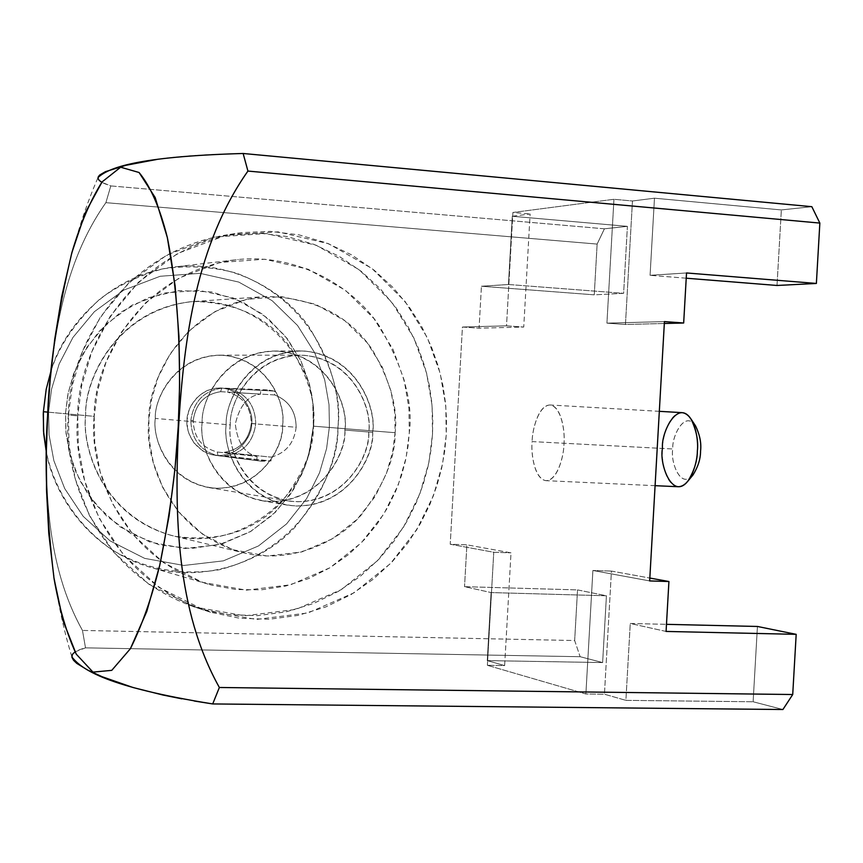 <?xml version="1.0" encoding="UTF-8"?>
<svg xmlns="http://www.w3.org/2000/svg" width="863" height="863" viewBox="0 0 863 863"><rect width="100%" height="100%" fill="white"/><g stroke="black" fill="none" stroke-linecap="round" stroke-linejoin="round"><path stroke-width="0.65" stroke-dasharray="4.32 3.24" d="M220.594 391.683C204.704 394.229 195.577 403.841 193.215 420.497L190.831 420.41C193.517 401.629 203.83 390.885 221.759 388.177L220.594 391.683L260.507 394.132C247.961 395.718 239.569 405.707 235.308 424.078C237.508 442.784 244.768 453.582 257.055 456.473L217.26 452.007C201.748 447.811 193.733 437.314 193.215 420.497C195.577 403.841 204.704 394.229 220.594 391.683L221.759 388.177L260.723 390.313L260.507 394.132L220.594 391.683M271.209 457.142C285.901 453.021 294.207 443.064 296.138 427.261L251.306 423.55C249.008 440.054 239.968 449.655 224.186 452.341L271.209 457.142L224.186 452.341L225.124 456.02L270.993 460.95L271.209 457.142L270.993 460.95L256.85 460.292L218.026 455.686L217.26 452.007L257.055 456.473L256.85 460.292L257.055 456.473C244.768 453.582 237.508 442.784 235.308 424.078C239.569 405.707 247.961 395.718 260.507 394.132L260.723 390.313L274.866 391.122L274.661 394.941L227.508 392.082C242.924 396.408 250.853 406.905 251.306 423.55L296.138 427.261C295.977 411.338 288.814 400.561 274.661 394.941C288.814 400.561 295.977 411.338 296.138 427.261C294.207 443.064 285.901 453.021 271.209 457.142M782.914 709.515L753.119 701.759L757.434 626.462L753.119 701.759L782.914 709.515M74.984 651.856L85.513 647.854L580.141 656.711L602.633 662.568L580.141 656.711L574.661 640.529L577.53 589.904L606.43 595.783L602.633 662.568L487.261 660.605L491.09 592.568L464.531 586.667L577.53 589.904L574.661 640.529L82.47 630.443C46.483 565.88 44.11 487.627 47.713 413.852C52.082 340.238 63.29 262.891 105.89 202.665L597.131 244.078L604.413 228.803L627.412 226.343L623.615 293.334L594.262 294.833L597.131 244.078L594.262 294.833L481.435 286.246L508.458 284.499L512.298 216.268L530.119 214.002L523.744 327.045L479.073 328.177L481.435 286.246L479.073 328.177L462.428 327.023L450.227 544.24L466.883 544.833L464.531 586.667L466.883 544.833L511.004 552.838L504.639 665.589L487.261 660.605L504.639 665.589L487.379 665.308L585.88 693.981L604.434 694.208L611.436 571.079L649.828 578.048L611.436 571.079L604.434 694.208L625.891 700.357L604.434 694.208L585.88 693.981L592.892 570.486L611.436 571.079L592.892 570.486L649.666 580.928L592.892 570.486L585.88 693.981L487.379 665.308L504.639 665.589L511.004 552.838L466.883 544.833L450.227 544.24L493.755 552.255L511.004 552.838L493.755 552.255L487.379 665.308L493.755 552.255L450.227 544.24L462.428 327.023L479.073 328.177L523.744 327.045L530.119 214.002L512.298 216.268L627.412 226.343L604.413 228.803L110.809 185.923L101.791 182.287M781.349 209.936L811.835 206.689L781.349 209.936L654.467 198.199L650.076 275.319L686.527 272.956L650.076 275.319L654.467 198.199L632.46 200.993L654.467 198.199L781.349 209.936L777.013 285.47L781.349 209.936M666.074 631.436L630.26 623.485L625.891 700.357L753.119 701.759L625.891 700.357L630.26 623.485L666.484 624.337L630.26 623.485L666.074 631.436M77.735 415.869L78.36 446.473L84.714 480.982L99.094 518.08L123.592 555.028L159.245 587.541L204.855 610.454L256.43 619.44L308.048 612.924L353.959 592.827L390.497 563.539L416.646 529.914L433.366 495.869L442.568 463.873L446.236 435.146L445.804 406.203L440.238 373.42L427.412 337.778L405.146 301.565L372.061 268.555L328.587 243.722L277.918 231.834L225.567 235.394L177.638 253.474L138.565 282.147L110.14 316.397L91.791 351.834L81.694 385.502L77.735 415.869C76.57 361.284 123.29 250.238 241.36 232.654L270.292 231.37L298.976 234.855L326.397 242.87L351.662 254.887L374.111 270.162L393.345 287.821L409.235 307.001L421.856 326.926L431.446 346.937L438.339 366.527L442.902 385.329L445.513 403.107L446.516 419.742L446.236 435.146L444.736 450.896L441.748 467.757L436.926 485.642L429.925 504.359L420.367 523.593L407.908 542.903L392.266 561.694L373.291 579.202L351.047 594.585L325.826 606.926L298.22 615.373L269.083 619.267L239.483 618.232L210.54 612.245C101.78 577.541 71.489 468.782 77.735 415.869L68.457 415.006L72.363 385.071L82.319 351.877L100.432 316.948L128.501 283.172L167.077 254.887L214.423 237.055L266.128 233.528L316.203 245.243L359.17 269.72L391.888 302.277L413.895 338.016L426.592 373.172L432.093 405.513L432.525 434.078L428.9 462.417L419.817 493.981L403.28 527.563L377.444 560.723L341.327 589.612L295.955 609.407L244.952 615.804L194.002 606.916L148.954 584.294L113.743 552.223L89.547 515.783L75.361 479.202L69.072 445.179L68.457 415.006C62.298 467.163 92.19 574.402 199.623 608.685L228.22 614.607L257.465 615.643L286.246 611.824L313.528 603.496L338.447 591.338L360.443 576.171L379.191 558.911L394.65 540.378L406.969 521.338L416.419 502.363L423.334 483.895L428.091 466.247L431.047 449.612L432.525 434.078L432.795 418.868L431.802 402.471L429.224 384.92L424.715 366.365L417.897 347.045L408.404 327.304L395.923 307.649L380.216 288.727L361.198 271.306L339.008 256.257L314.035 244.402L286.937 236.505L258.598 233.075L230.022 234.348C113.387 251.726 67.303 361.198 68.457 415.006L77.735 415.869M664.327 323.485L625.448 324.477L632.46 200.993L613.949 199.288L512.902 212.481L530.119 214.002L512.902 212.481L506.516 325.836L523.744 327.045L506.516 325.836L462.428 327.023L506.516 325.836L512.902 212.481L613.949 199.288L632.46 200.993L625.448 324.477L664.327 323.485M157.303 159.353C176.257 156.354 204.865 154.391 243.139 153.485M194.391 701.047L181.899 698.836M664.434 321.597L606.926 323.14L625.448 324.477L606.926 323.14L613.949 199.288L606.926 323.14L664.434 321.597M692.719 475.319C680.109 490.044 670.098 460.367 672.849 448.987L532.104 441.586C530.95 452.805 534.121 478.188 545.675 480.637C557.422 480.907 563.895 455.783 563.971 444.078C565.222 432.46 561.63 406.538 549.947 404.984C538.221 405.61 532.212 430.292 532.104 441.586C532.137 430.551 538.21 405.049 550.044 404.984C561.77 406.257 565.265 432.784 563.971 444.078C563.938 455.362 557.725 480.637 546.096 480.669C534.175 479.343 530.842 452.633 532.104 441.586L672.849 448.987C671.49 437.487 684.348 409.742 695.287 425.481M491.09 592.568L487.261 660.605L602.633 662.568L606.43 595.783L491.09 592.568L606.43 595.783L577.53 589.904L464.531 586.667L491.09 592.568M512.298 216.268L508.458 284.499L623.615 293.334L627.412 226.343L512.298 216.268M508.458 284.499L481.435 286.246L594.262 294.833L623.615 293.334L508.458 284.499M686.225 278.21L650.076 275.319L686.225 278.21M98.058 177.476C97.249 180.108 101.5 182.924 110.809 185.923L105.89 202.665C63.29 262.891 52.082 340.238 47.713 413.852C44.11 487.627 46.483 565.88 82.47 630.443L85.513 647.854C75.653 650.432 71.111 653.453 71.866 656.883C29.407 518.49 40.378 309.634 98.058 177.476M580.141 656.711L85.513 647.854L82.47 630.443L574.661 640.529L580.141 656.711M604.413 228.803L597.131 244.078L105.89 202.665L110.809 185.923L604.413 228.803M695.61 425.977C684.823 409.245 671.382 437.239 672.849 448.987C669.968 460.605 680.508 490.562 693.065 474.887M681.899 412.633C668.965 412.611 662.471 437.552 662.514 448.372C661.198 459.181 664.995 485.362 678.048 486.721M190.831 420.41L193.215 420.497C193.733 437.314 201.748 447.811 217.26 452.007L218.026 455.686C200.507 451.122 191.435 439.364 190.831 420.41C191.435 439.364 200.507 451.122 218.026 455.686L261.575 461.209L270.993 460.95L225.124 456.02L224.186 452.341C239.968 449.655 249.008 440.054 251.306 423.55C250.853 406.905 242.924 396.408 227.508 392.082L274.661 394.941L274.866 391.122L228.857 388.587L227.508 392.082L228.857 388.587C246.246 393.323 255.211 405.071 255.739 423.819C253.139 442.395 242.935 453.14 225.124 456.02C242.935 453.14 253.139 442.395 255.739 423.819C255.211 405.071 246.246 393.323 228.857 388.587L274.866 391.122L267.368 389.903L260.723 390.313L221.759 388.177C203.83 390.885 193.517 401.629 190.831 420.41M255.739 423.819L251.705 423.485C252.654 433.755 240.324 457.714 215.48 455.384L211.111 454.542L203.118 451.144L194.089 443.086L189.029 433.787L187.498 427.865L187.066 420.087L188.414 412.169L190.734 406.268L197.185 397.336L203.744 392.298L207.659 390.356L216.365 388.134L220.95 387.994C245.006 389.645 253.539 413.582 251.705 423.485L255.739 423.819M155.297 418.415C154.121 397.908 176.397 354.197 223.215 355.276C269.634 360.184 285.782 405.319 282.557 425.103C283.571 445.125 262.525 488.264 215.869 488.275C169.234 484.445 151.877 438.684 155.297 418.415C152.449 437.314 165.987 479.806 209.019 487.595C258.943 494.111 284.714 445.567 282.557 425.103C286.462 405.427 268.447 356.743 219.763 355.157C174.315 355.966 154.197 398.879 155.297 418.415L230.292 424.909C229.116 403.366 251.101 356.063 300.561 355.178C353.496 356.926 372.967 410.475 368.717 432.126C371.025 454.618 343.021 508.07 288.717 501.015C241.91 492.536 227.174 445.74 230.292 424.909L155.297 418.415M251.705 423.485C253.366 413.377 245.016 390.367 221.403 388.016C197.649 387.606 186.484 409.731 187.066 420.087C185.351 430.324 194.013 453.485 217.67 455.567C241.392 455.696 252.233 433.711 251.705 423.485M372.654 432.331C373.787 455.599 349.623 505.837 295.933 506.009C242.244 501.705 222.201 448.361 226.182 424.693C224.833 400.745 250.648 349.742 304.542 351.047C357.94 356.818 376.376 409.31 372.654 432.331C377.196 409.396 356.43 352.525 300.227 350.907C248.059 352.05 224.963 401.931 226.182 424.693C222.902 446.71 238.371 496.031 287.703 505.179C345.308 512.913 375.146 456.16 372.654 432.331L344.876 430.065C347.314 453.215 318.231 508.285 262.104 500.745C214.035 491.824 198.975 443.97 202.158 422.611C200.971 400.529 223.441 352.147 274.261 351.025C329.019 352.589 349.299 407.811 344.876 430.065L372.654 432.331M230.292 424.909C226.548 447.25 245.437 497.649 296.171 501.748C346.915 501.63 369.785 454.132 368.717 432.126C372.233 410.357 354.779 360.723 304.305 355.319C253.377 354.121 229.029 402.298 230.292 424.909M395.103 432.697L392.622 452.093L386.376 473.679L375.027 496.613L357.304 519.192L332.6 538.739L301.694 551.975L267.109 556.02L232.73 549.688L202.481 534.132L178.943 512.309L162.827 487.66L153.409 463L149.245 440.108L148.857 419.817L151.467 399.688L158.112 377.347L170.194 353.787L188.932 330.939L214.768 311.662L246.581 299.332L281.489 296.602L315.47 304.251L344.758 320.658L367.153 342.697L382.266 367.023L390.993 391.025L394.801 413.15L395.103 432.697C398.167 409.116 390.54 381.403 372.212 349.58C349.235 315.416 313.992 297.713 266.505 296.484C182.632 303.096 147.422 382.417 148.857 419.817C144.002 456.042 167.249 534.154 245.653 553.323C290.076 563.388 336.635 543.571 361.241 514.995C384.326 484.618 395.61 457.174 395.103 432.697L313.377 426.171C313.873 448.609 303.431 473.722 282.061 501.511C255.545 530.842 219.892 542.46 175.103 536.344C102.654 518.62 81.23 447.261 85.664 414.186C84.337 380.044 116.667 307.606 194.164 301.489C238.091 302.568 270.723 318.749 292.072 350.033C309.094 379.181 316.203 404.564 313.377 426.171L395.103 432.697M344.876 430.065C348.49 407.724 330.497 356.753 278.469 351.165C225.955 349.903 200.842 399.386 202.158 422.611C198.296 445.567 217.81 497.336 270.13 501.543C322.438 501.425 345.987 452.665 344.876 430.065M313.377 426.171L312.838 405.869C312.579 365.815 265.826 295.739 189.741 301.834C115.264 311.845 85.07 379.914 85.664 414.186C81.758 447.53 102.212 515.211 171.823 535.567C243.668 553.075 301.985 493.118 309.062 452.406L313.377 426.171L309.019 454.402L301.77 474.272L289.99 494.855L272.859 514.726L250.054 531.845L222.212 543.819L191.155 548.544L159.666 544.952L130.712 533.507L106.591 516.031L88.414 494.974L76.127 472.687L68.954 450.939L65.804 430.82L65.577 412.827L67.853 394.488L73.463 374.251L83.517 352.805L99.029 331.478L120.604 312.309L147.864 297.854L179.159 290.572L211.662 291.921L242.125 301.759L267.897 318.328L287.606 339.062L301.133 361.414L309.267 383.399L313.129 403.841L313.377 426.171M48.587 411.931L51.553 389.202L59.137 364.003L72.945 337.444L94.358 311.705L123.873 290.054L160.194 276.268L200.022 273.334L238.749 282.072L272.093 300.648L297.573 325.513L314.758 352.891L324.704 379.893L329.03 404.758L329.396 426.721L326.592 448.523L319.537 472.773L306.667 498.544L286.548 523.927L258.501 545.934L223.334 560.864L183.916 565.459L144.682 558.383L110.108 540.896L83.161 516.311L64.682 488.512L53.862 460.68L49.072 434.844L48.587 411.931L49.072 434.844L53.862 460.68L64.682 488.512L83.161 516.311L110.108 540.896L144.682 558.383L183.916 565.459L223.334 560.864L258.501 545.934L286.548 523.927L306.667 498.544L319.537 472.773L326.592 448.523L329.396 426.721L329.03 404.758L324.704 379.893L314.758 352.891L297.573 325.513L272.093 300.648L238.749 282.072L200.022 273.334L160.194 276.268L123.873 290.054L94.358 311.705L72.945 337.444L59.137 364.003L51.553 389.202L48.587 411.931L43.387 411.716L48.587 411.931M313.711 425.901L313.388 406.441L309.537 384.413L300.702 360.518L285.448 336.29L262.859 314.337L233.334 297.972L199.094 290.346L163.916 293.021L131.866 305.265L105.869 324.412L87.012 347.142L74.865 370.572L68.199 392.794L65.577 412.827L65.998 433.021L70.205 455.804L79.72 480.357L95.987 504.898L119.72 526.646L150.205 542.158L184.855 548.501L219.698 544.51L250.842 531.381L275.707 511.953L293.539 489.494L304.963 466.689L311.23 445.2L313.711 425.901M51.014 370.907C58.921 346.052 75.178 322.126 99.774 299.137C118.145 285.405 139.245 275.297 163.053 268.814C187.789 265.243 212.158 266.667 236.16 273.075C320.939 304.822 342.072 386.495 337.929 427.228C337.552 468.264 307.206 547.509 219.094 569.785C180.971 575.783 145.664 569.364 113.15 550.518C73.689 523.593 53.172 484.779 46.343 452.169C53.279 493.291 88.738 550.939 153.226 568.102C206.818 582.741 265.081 560.529 295.815 526.279C324.639 489.796 338.674 456.775 337.929 427.228C341.737 398.782 332.104 365.362 309.03 326.958C283.927 290.453 231.823 260.993 177.702 266.591C108.339 273.355 62.783 329.235 51.014 370.907M47.799 412.126L94.207 416.354C92.891 369.332 134.757 272.007 238.296 259.515C296.225 253.539 351.834 285.405 378.577 324.768C403.15 366.171 413.388 402.201 409.299 432.859L408.048 446.16L405.534 460.4L401.511 475.491L395.664 491.274L387.692 507.498L377.314 523.798L364.294 539.699L348.501 554.585L329.968 567.746L308.922 578.458L285.836 586.009L261.381 589.817L236.408 589.558L211.856 585.179C115.912 557.466 88.544 461.932 94.207 416.354L47.799 412.126M94.207 416.354L94.725 442.385L100.119 471.727L112.309 503.302L133.118 534.812L163.452 562.611L202.32 582.298L246.376 590.163L290.561 584.79L329.957 567.757L361.349 542.784L383.841 514.046L398.242 484.898L406.149 457.487L409.299 432.859L408.922 408.048L404.111 379.957L393.043 349.439L373.873 318.469L345.416 290.313L308.102 269.224L264.704 259.234L219.979 262.46L179.116 278.026L145.879 302.546L121.715 331.748L106.138 361.899L97.573 390.54L94.207 416.354M655.093 485.675L546.096 480.669M659.321 411.327L550.044 404.984M267.368 389.903L220.95 387.994M261.575 461.209L215.48 455.384M209.019 487.595L288.717 501.015M219.763 355.157L300.561 355.178M300.227 350.907L274.261 351.025M287.703 505.179L262.104 500.745M266.505 296.484L194.164 301.489M245.653 553.323L175.103 536.344M312.838 405.869L313.129 403.841M309.062 452.406L309.019 454.402M153.226 568.102L211.856 585.179M177.702 266.591L238.296 259.515M199.623 608.685L210.54 612.245M230.022 234.348L241.36 232.654"/><path stroke-width="1.29" d="M71.866 656.883C81.672 669.742 107.551 687.024 212.708 703.938L219.364 687.487C176.462 610.616 174.229 515.804 178.598 426.7L178.231 426.678C176.149 468.426 170 514.564 159.795 565.092C151.78 597.649 141.974 625.524 130.389 648.706L111.758 670.357L92.977 672.104L76.235 654.132C66.699 633.593 59.299 608.415 54.045 578.609C46.419 515.502 44.293 460.734 47.681 414.305C49.364 367.724 57.422 313.841 71.856 252.676C80.313 224.1 90.388 200.507 102.082 181.91L120.647 167.206L139.072 172.503C150.54 186.365 159.968 208.08 167.368 237.67C180.011 301.036 181.09 373.377 178.231 426.678L178.598 426.7C183.841 337.854 196.732 243.646 247.929 171.068L243.139 153.485L811.835 206.689L819.85 223.075L247.929 171.068C196.732 243.646 183.841 337.854 178.598 426.7C174.229 515.804 176.462 610.616 219.364 687.487L792.719 694.521L796.182 634.337L757.434 626.462L666.484 624.337L757.434 626.462L796.182 634.337L792.719 694.521L782.914 709.515L212.708 703.938L194.391 701.047M243.139 153.485L247.929 171.068L819.85 223.075L816.376 283.452L777.013 285.47L686.225 278.21L777.013 285.47L816.376 283.452L819.85 223.075L811.835 206.689L243.139 153.485C136.052 156.559 108.458 167.983 98.058 177.476M649.828 578.048L668.922 581.522L666.074 631.436L668.922 581.522L649.666 580.928L664.434 321.597L683.669 322.999L664.327 323.485L683.669 322.999L686.527 272.956L683.669 322.999L664.434 321.597L649.666 580.928L668.922 581.522L649.828 578.048M796.182 634.337L666.074 631.436L796.182 634.337M686.527 272.956L816.376 283.452L686.527 272.956M101.791 182.287L99.202 180.389L98.08 178.544L98.306 176.753L99.72 175.006L105.448 171.661L125.955 165.286L157.303 159.353M181.899 698.836L163.096 695.06L132.978 687.498L101.931 676.657L87.228 669.828L76.764 663.367L73.549 660.292L71.953 657.326L72.33 654.499L74.984 651.856M178.231 426.678L179.655 384.003L178.943 336.343L175.146 286.074L167.368 237.67L155.178 197.53L139.072 172.503L120.647 167.206L102.082 181.91L85.415 212.492L71.856 252.676L61.726 296.441L54.714 339.396L50.237 379.04L47.681 414.305L46.386 449.677L46.505 489.731L48.781 533.496L54.045 578.609L63.085 620.821L76.235 654.132L92.977 672.104L111.758 670.357L130.389 648.706L146.807 611.403L159.795 565.092L169.04 516.139L174.962 469.159L178.231 426.678M782.914 709.515L792.719 694.521L219.364 687.487L212.708 703.938L782.914 709.515M695.287 425.481C699.764 434.434 701.522 442.956 700.562 451.069C700.583 459.062 697.962 467.142 692.719 475.319M687.887 481.166L693.065 474.887C698.07 466.754 700.573 458.814 700.562 451.069C701.479 443.215 699.828 434.855 695.61 425.977L691.123 419.202C696.441 430.421 698.523 441.025 697.369 450.993C697.369 460.82 694.208 470.874 687.887 481.166C672.04 500.885 658.9 462.967 662.514 448.372C660.68 433.593 677.498 398.145 691.123 419.202M655.093 485.675L678.048 486.721C690.756 486.754 697.39 462.05 697.369 450.993C698.706 439.947 694.737 413.96 681.899 412.633L659.321 411.327M43.387 411.716L46.203 389.299L51.014 370.907L46.203 389.299L43.387 411.716L43.495 430.907L46.343 452.169L43.711 433.819L43.269 414.326L43.387 411.716L47.799 412.126L43.387 411.716"/></g></svg>
